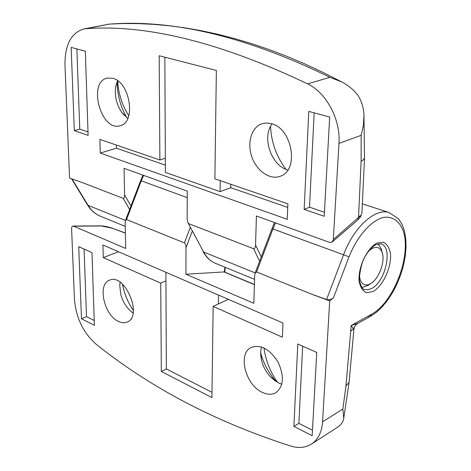 <?xml version="1.0" encoding="UTF-8"?>
<svg xmlns="http://www.w3.org/2000/svg" width="471" height="471" viewBox="0 0 471 471"><rect width="100%" height="100%" fill="white"/><g stroke="black" fill="none" stroke-linecap="round" stroke-linejoin="round"><path stroke-width="0.71" d="M270.542 126.422C271.29 142.307 276.43 156.596 285.956 169.301M117.791 80.829L117.862 82.555C118.627 94.418 122.272 105.486 128.789 115.754M304.154 209.407L324.219 216.283L329.676 117.038L308.788 111.409L304.154 209.407L309.512 207.187L324.442 212.262M88.118 135.371L85.339 51.209L71.162 47.388L74.318 130.644L88.118 135.371M287.239 219.333L287.875 203.831L214.888 178.815L216.36 70.438L159.174 55.755L159.881 159.963L99.876 139.398L100.27 153.063L287.239 219.333M271.343 123.667L266.61 122.99L262.106 123.69C251.549 126.982 246.845 142.648 251.785 156.719C256.548 170.855 269.836 180.216 280.139 176.289C299.391 170.79 292.55 128.377 271.343 123.667M112.763 78.263L107.27 78.086C87.335 81.983 101.118 132.221 120.187 125.71C136.319 122.678 130.173 82.013 112.763 78.263M188.765 223.684L253.628 248.729C254.717 248.865 255.359 247.628 255.559 245.02L256.407 216.024L329.671 242.424L332.255 241.994L333.315 239.545L338.979 143.378C340.733 119.699 326.462 92.787 307.634 83.879C220.899 42.626 147.111 24.227 86.281 28.678L83.726 28.99C71.092 32.935 64.845 44.892 64.98 64.857L69.555 178.091L82.054 182.477L123.219 198.373C124.091 198.45 124.55 197.29 124.597 194.894L124.061 168.341L187.252 191.108L187.158 218.838L187.905 222.701L203.725 252.091L255.182 272.892M333.315 239.545L360.916 215.365L358.555 216.872L361.11 161.335L361.133 135.33L363.4 125.41L363.953 115.301C363.753 108.03 361.716 101.33 357.842 95.195C353.456 89.567 348.093 85.151 341.746 81.948L329.935 77.303C246.81 36.773 173.175 19.058 109.019 24.156L86.281 28.678M83.726 28.99L109.019 24.156M360.603 216.701L361.928 212.745L364.519 157.785L363.553 159.657L361.11 161.335M358.555 216.872L357.895 219.88L360.609 216.707L361.928 212.745M117.597 80.688L116.037 85.157L115.424 89.007C114.9 97.503 117.002 105.28 121.742 112.345L127.794 118.445M117.132 81.719C117.179 94.636 120.423 106.658 126.876 117.785M272.108 123.902C261.493 137.208 271.414 166.086 287.869 169.949M164.85 57.215L165.339 158.209L159.881 159.963M230.819 184.279L230.755 187.711L287.728 207.387M230.755 187.711L220.092 191.632L220.263 180.658M165.339 158.209L165.403 172.41L220.092 191.632M116.313 145.033L116.39 148.206L165.368 165.127M116.39 148.206L100.27 153.063M76.873 48.925L79.758 129.136L88.006 131.939M79.758 129.136L74.318 130.644M314.157 112.857L309.512 207.187M91.986 252.597L78.728 246.71L81.465 318.773L94.383 325.32L91.986 252.597M297.79 344.013L293.898 426.432L312.161 435.693L316.742 352.432L297.79 344.013M102.913 244.985L103.273 257.613L160.723 283.13L161.323 371.448L211.921 397.601L213.157 306.421L282.4 337.177L282.983 323.024L102.913 244.985M118.474 321.452C121.653 322.988 124.55 323.2 127.158 322.082C143.266 316.259 124.803 272.609 109.478 280.221C97.209 284.231 104.091 315.24 118.474 321.452M262.247 392.337C267.316 394.757 271.832 394.904 275.782 392.761C283.736 386.403 284.484 376.17 278.025 362.058C269.677 349.04 260.734 344.177 251.184 347.463C237.514 353.538 245.344 384.872 262.247 392.337M192.309 231.067L185.998 247.675C185.898 245.144 185.368 243.548 184.408 242.895L126.528 219.563L125.486 220.428L125.162 222.948L125.675 248.441L73.641 226.174L72.516 226.168L71.833 226.957L71.592 228.482L74.465 299.521C76.078 318.125 83.426 333.127 96.514 344.537C151.162 388.181 215.93 422.028 290.831 446.09C298.649 448.416 305.508 447.756 311.408 444.112C318.078 439.649 321.799 432.213 322.582 421.804L329.7 300.922L311.272 294.028L256.571 271.979L255.058 273.227L254.658 275.582L253.845 303.295L185.915 274.222L224.308 271.92L224.908 267.187M185.998 247.675L185.915 274.222M311.408 444.112L337.23 427.462C341.069 424.919 343.241 421.828 343.759 418.183L342.847 409.04L345.955 386.02L351.189 325.496L357.931 323.3L370.253 316.488L371.507 314.298C393.833 302.347 411.66 255.341 403.188 230.808C399.42 220.981 392.337 216.042 383.335 217.402C370.995 220.64 357.136 236.348 349.005 256.866L333.439 297.86C331.566 299.415 329.276 299.968 326.574 299.521L343.559 254.782L272.921 228.959L256.571 271.979M329.7 300.922L333.439 297.86M311.272 294.028L326.574 299.521M122.66 284.301L123.202 287.563C125.251 296.006 128.642 303.624 133.37 310.407M263.99 347.951C265.768 360.857 270.366 372.39 277.796 382.552M357.931 323.3L357.931 323.3C355.54 324.707 354.186 326.803 353.868 329.594L351.189 325.496L371.507 314.298M254.393 284.655L223.99 271.908M125.363 233.11L112.004 228.152L101.389 225.986L73.641 226.174M254.399 284.484L224.308 271.92M112.004 228.152L125.363 232.986M73.052 226.045L98.886 225.892M261.546 346.98C260.369 351.025 260.386 355.54 261.593 360.533C263.177 366.673 266.121 372.084 270.419 376.771L278.691 383.005L281.817 384.206M260.675 353.02C263.654 363.718 268.847 373.262 276.241 381.645M120.117 282.264L119.764 285.196L120.711 294.122C122.601 301.146 125.945 306.833 130.744 311.178L133.093 312.962M122.425 284.09L123.202 287.563M228.323 299.338L213.157 306.421M165.886 272.273L166.351 368.928L211.991 392.331M166.351 368.928L161.323 371.448M165.927 280.91L160.723 283.13M218.344 303.995L218.485 295.07M118.492 251.738L103.273 257.613M302.67 346.179L298.867 423.364L293.898 426.432M298.867 423.364L312.467 430.2M84.074 249.082L86.499 316.618L94.224 320.498M86.499 316.618L81.465 318.773M378.136 243.837L381.098 248.594L381.534 250.172M359.479 275.553C359.879 280.31 361.445 283.306 364.177 284.555C366.291 285.385 368.652 284.943 371.248 283.23L367.986 285.45L362.034 287.546M371.248 283.23C379.243 278.237 385.355 261.093 382.181 252.509C379.39 245.986 374.798 245.591 368.399 251.331M259.609 261.24L253.628 248.729M188.011 222.901L203.725 252.091C206.81 257.837 210.926 261.658 216.059 263.566L254.546 279.321M329.935 77.303L307.634 83.879M361.133 135.33L338.979 143.378M72.034 178.956L88.095 205.35L125.474 220.463M129.625 209.548L123.219 198.373M71.563 178.792L87.341 204.708L88.095 205.35C91.468 210.802 95.813 214.523 101.13 216.519L125.227 226.386M364.525 157.449L363.953 115.301M124.597 194.894L130.956 206.045M255.559 245.02L261.234 256.972M187.228 197.632L141.271 180.829L126.528 219.563M184.408 242.895L190.331 227.31M143.602 175.383L141.271 180.829L140.635 180.617L125.527 220.322M376.882 243.101L383.535 242.235C387.28 244.225 389.635 248.329 390.589 254.558C391.166 268.235 382.929 285.809 373.226 291.478L366.568 292.726C362.688 291.031 360.185 287.069 359.055 280.834C358.184 266.874 366.962 248.358 376.882 243.101M342.847 409.04L322.582 421.804M345.955 386.02L349.088 382.434L343.759 418.183M275.47 222.895L272.921 228.959L271.997 228.641L255.058 273.227M349.005 256.866L343.559 254.782C353.78 227.063 375.216 207.864 389.105 212.539L362.482 203.89M371.819 314.128L368.016 316.536M350.801 331.231L353.556 328.729L356.188 324.095M371.436 288.57C385.684 282.082 393.326 246.627 380.886 243.878L375.97 244.596C372.172 246.704 368.605 250.554 365.266 256.165C361.198 261.782 358.278 279.391 359.873 282.276C361.422 287.298 363.017 289.7 364.666 289.488L367.898 289.759L371.436 288.57M98.274 225.768L101.389 225.986M225.338 267.363L224.914 270.107L224.337 270.684M341.746 81.948L323.212 72.487L304.884 63.944L286.792 56.296L268.965 49.514L251.42 43.579L234.181 38.457L217.266 34.136L200.681 30.58L184.438 27.771L168.536 25.687L152.981 24.304L137.773 23.597L122.896 23.55L108.354 24.139M87.412 204.826C90.909 210.466 95.483 214.364 101.13 216.519M332.255 241.994L357.895 219.88M203.131 251.608C206.322 257.531 210.631 261.517 216.059 263.566M121.742 112.345L124.297 115.46M115.424 89.007L116.072 85.021M370.253 316.488L376.394 312.302L382.281 306.739L387.792 299.98L392.79 292.226L397.147 283.707L400.75 274.675L403.488 265.391L405.278 256.124L406.055 247.14L405.79 238.697L404.454 231.02L402.034 224.326L398.507 218.809L389.105 212.539M353.868 329.6L349.088 382.434M112.54 228.223C107.7 226.763 103.873 225.98 101.065 225.874M140.635 180.617L142.978 175.159M271.997 228.641L274.558 222.565M224.867 272.108L224.914 270.107M270.419 376.771L275.229 380.974M261.593 360.533L260.687 354.233M130.744 311.178L132.698 312.697M119.764 285.196L120.034 282.735M382.181 252.509L381.098 248.594"/></g></svg>
